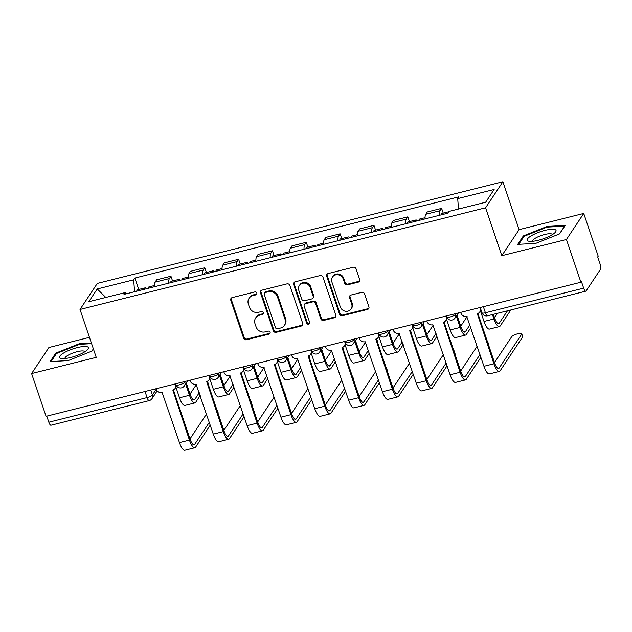 <?xml version="1.0" encoding="UTF-8"?>
<svg xmlns="http://www.w3.org/2000/svg" width="632" height="632" viewBox="0 0 632 632"><rect width="100%" height="100%" fill="white"/><g stroke="black" fill="none" stroke-linecap="round" stroke-linejoin="round"><path stroke-width="0.95" d="M256.805 293.035A1.612 1.485 -146.4 0 0 254.815 291.929L232.197 297.601A2.299 2.117 -146.4 0 0 230.783 300.247L243.628 338.199A2.299 2.117 -146.4 0 0 246.472 339.771L269.09 334.107A1.612 1.485 -146.4 0 0 270.085 332.258A1.612 1.485 -146.4 0 0 268.094 331.152L265.163 331.887A7.355 6.778 -146.4 0 1 256.071 326.847L254.996 323.687A7.355 6.778 -146.4 0 1 255.683 317.904A7.355 6.778 -146.4 0 1 259.523 315.226L262.454 314.491A1.612 1.485 -146.4 0 0 263.441 312.643A1.612 1.485 -146.4 0 0 261.458 311.544L258.528 312.279A7.355 6.778 -146.4 0 1 249.435 307.239L248.36 304.071A7.355 6.778 -146.4 0 1 249.048 298.296A7.355 6.778 -146.4 0 1 252.887 295.618L255.818 294.883A1.612 1.485 -146.4 0 0 256.805 293.035M358.257 282.133A2.299 2.117 -146.4 0 0 359.671 279.486L356.069 268.837A2.299 2.117 -146.4 0 0 353.225 267.265L328.103 273.561A2.299 2.117 -146.4 0 0 326.689 276.2L339.534 314.159A2.299 2.117 -146.4 0 0 342.378 315.731L367.5 309.435A2.299 2.117 -146.4 0 0 368.914 306.797L364.561 293.927A2.299 2.117 -146.4 0 0 361.717 292.355L350.965 295.049A2.299 2.117 -146.4 0 0 349.551 297.696L351.708 304.071A6.154 5.664 -146.4 0 1 351.139 308.906A6.154 5.664 -146.4 0 1 345.341 311.213A6.154 5.664 -146.4 0 1 340.324 306.931L331.863 281.943A6.154 5.664 -146.4 0 1 332.432 277.108A6.154 5.664 -146.4 0 1 338.231 274.794A6.154 5.664 -146.4 0 1 343.255 279.083L344.661 283.247A2.299 2.117 -146.4 0 0 347.505 284.827L358.257 282.133L358.763 281.366A2.299 2.117 -146.4 0 0 359.663 280.885M485.589 207.786L501.8 255.691L566.438 239.488L580.903 282.235L46.073 416.306L31.6 373.559L96.23 357.357L80.019 309.451L485.589 207.786L502.89 181.74L97.312 283.413L80.019 309.451M289.859 285.435A2.299 2.117 -146.4 0 0 287.015 283.863L261.893 290.159A2.299 2.117 -146.4 0 0 260.479 292.798L273.324 330.757A2.299 2.117 -146.4 0 0 276.168 332.329L301.29 326.033A2.299 2.117 -146.4 0 0 302.704 323.394L289.859 285.435M295.002 281.856L320.116 275.56A2.299 2.117 -146.4 0 1 322.96 277.14L335.813 315.092A2.299 2.117 -146.4 0 1 334.391 317.738L323.647 320.432A2.299 2.117 -146.4 0 1 320.803 318.852L315.589 303.463A2.299 2.117 -146.4 0 0 312.745 301.883L305.619 303.676A2.299 2.117 -146.4 0 0 304.197 306.315L309.625 322.344A1.612 1.485 -146.4 0 1 307.958 324.208A1.612 1.485 -146.4 0 1 306.646 323.086L293.588 284.503A2.299 2.117 -146.4 0 1 295.002 281.856M566.438 239.488L583.731 213.45L598.204 256.197L597.698 256.955L599.958 263.615A4.685 1.398 75.9 0 1 600.4 269.43L586.125 290.918A4.685 1.398 75.9 0 1 585.809 291.162L487.564 315.795A4.685 1.398 -104.1 0 1 485.416 312.769L583.66 288.137A4.685 1.398 75.9 0 0 585.809 291.162M89.46 337.354L48.901 347.521L31.6 373.559M583.731 213.45L519.101 229.645L502.89 181.74M580.903 282.235L581.408 281.477L583.66 288.137M145.02 391.508L147.074 397.583A4.685 1.398 -104.1 0 0 149.223 400.609L50.979 425.233A4.685 1.398 -104.1 0 1 48.83 422.208L147.074 397.583A4.685 1.169 -18.7 0 0 152.423 394.976L156.294 389.154M46.768 416.132L48.83 422.208M168.705 283.168A10.776 3.215 -104.1 0 1 169.416 278.538L155.101 282.133A10.776 3.215 75.9 0 0 154.39 286.754M155.101 282.133L156.633 279.818L170.948 276.224L172.56 280.987M169.416 278.538L170.948 276.224M206.395 272.503L204.784 267.747L190.469 271.333L188.929 273.648A10.776 3.215 75.9 0 0 188.225 278.278M202.54 274.691A10.776 3.215 -104.1 0 1 203.243 270.062L204.784 267.747M240.231 264.026L238.62 259.262L224.305 262.849L222.764 265.163A10.776 3.215 75.9 0 0 222.061 269.793M236.376 266.206A10.776 3.215 -104.1 0 1 237.079 261.577L238.62 259.262M274.059 255.541L272.455 250.786L258.14 254.372L256.6 256.687A10.776 3.215 75.9 0 0 255.897 261.316M270.204 257.722A10.776 3.215 -104.1 0 1 270.915 253.1L272.455 250.786M307.895 247.057L306.283 242.301L291.968 245.888L290.436 248.202A10.776 3.215 75.9 0 0 289.725 252.832M304.039 249.245A10.776 3.215 -104.1 0 1 304.75 244.616L306.283 242.301M341.73 238.58L340.119 233.816L325.804 237.411L324.263 239.726A10.776 3.215 75.9 0 0 323.56 244.347M337.875 240.76A10.776 3.215 -104.1 0 1 338.578 236.139L340.119 233.816M375.566 230.095L373.954 225.34L359.64 228.926L358.099 231.241A10.776 3.215 75.9 0 0 357.396 235.87M371.711 232.284A10.776 3.215 -104.1 0 1 372.414 227.654L373.954 225.34M409.402 221.619L407.79 216.855L393.475 220.442L391.935 222.764A10.776 3.215 75.9 0 0 391.232 227.386M405.547 223.799A10.776 3.215 -104.1 0 1 406.25 219.17L407.79 216.855M443.229 213.134L441.618 208.378L427.303 211.965L425.771 214.28A10.776 3.215 75.9 0 0 425.059 218.909M439.374 215.315A10.776 3.215 -104.1 0 1 440.085 210.693L441.618 208.378M126.281 293.801L125.207 292.584L88.764 301.725L97.241 288.966L133.676 279.834L134.584 291.723M458.5 209.034L457.702 198.606L458.887 196.821L134.861 278.048L133.676 279.834M457.702 198.606L494.137 189.474L485.66 202.232L449.226 211.365L448.041 213.15L124.014 294.37L125.207 292.584M91.364 342.986L79.49 343.65L55.75 353.13L50.126 361.591L68.248 360.572L91.988 351.092L93.394 348.975M501.8 255.691L519.101 229.645M565.206 225.419L547.091 226.438L523.351 235.91L517.726 244.371L535.849 243.352L559.589 233.88L565.206 225.419M138.724 289.464L134.861 278.048M97.241 288.966L105.82 297.443M79.719 344.329L79.49 343.65M56.074 354.102L55.75 353.13M547.32 227.109L547.091 226.438M523.675 236.882L523.351 235.91M256.845 293.872A1.612 1.485 -146.4 0 1 256.323 294.125L253.393 294.86A7.355 6.778 -146.4 0 0 249.545 297.538L249.048 298.296M255.683 317.904L256.189 317.146A7.355 6.778 -146.4 0 1 260.029 314.467L262.959 313.733A1.612 1.485 -146.4 0 0 263.481 313.488M231.296 298.091A2.299 2.117 -146.4 0 0 231.288 299.481L244.134 337.441A2.299 2.117 -146.4 0 0 246.978 339.013L269.595 333.348A1.612 1.485 -146.4 0 0 270.117 333.096M260.992 290.641A2.299 2.117 -146.4 0 0 260.984 292.039L273.83 329.999A2.299 2.117 -146.4 0 0 276.674 331.571L301.796 325.275A2.299 2.117 -146.4 0 0 302.696 324.785M265.235 292.521A1.612 1.485 -146.4 0 0 264.247 294.37L275.52 327.692A1.612 1.485 -146.4 0 0 277.511 328.79L280.6 328.016A7.355 6.778 -146.4 0 0 284.447 325.338A7.355 6.778 -146.4 0 0 285.127 319.563L277.416 296.787A7.355 6.778 -146.4 0 0 268.323 291.747L265.235 292.521L265.74 291.763A1.612 1.485 -146.4 0 0 264.903 292.347L264.397 293.106M284.447 325.338L284.945 324.579A7.355 6.778 -146.4 0 0 285.632 318.805L285.127 319.563M265.74 291.763L268.829 290.989A7.355 6.778 -146.4 0 1 277.922 296.029L285.632 318.805M304.419 304.513L304.916 303.755A2.299 2.117 -146.4 0 1 306.117 302.918L313.251 301.124A2.299 2.117 -146.4 0 1 316.095 302.704L321.309 318.094A2.299 2.117 -146.4 0 0 324.145 319.673L334.897 316.972A2.299 2.117 -146.4 0 0 335.805 316.49M294.093 282.346A2.299 2.117 -146.4 0 0 294.085 283.744L307.152 322.328A1.612 1.485 -146.4 0 0 309.664 323.181M310.186 287.489A6.154 5.664 -146.4 0 0 305.169 283.199A6.154 5.664 -146.4 0 0 299.363 285.514A6.154 5.664 -146.4 0 0 298.794 290.341L301.772 299.149A2.299 2.117 -146.4 0 0 304.616 300.721L311.75 298.936A2.299 2.117 -146.4 0 0 313.164 296.29L310.186 287.489L310.691 286.731A6.154 5.664 -146.4 0 0 305.667 282.441A6.154 5.664 -146.4 0 0 299.868 284.755L299.363 285.514M312.951 298.099L313.456 297.34A2.299 2.117 -146.4 0 0 313.67 295.531L313.164 296.29M310.691 286.731L313.67 295.531M332.432 277.108L332.938 276.35A6.154 5.664 -146.4 0 1 338.736 274.035A6.154 5.664 -146.4 0 1 343.753 278.325L345.167 282.488A2.299 2.117 -146.4 0 0 348.011 284.068L358.763 281.366M351.139 308.906L351.645 308.147A6.154 5.664 -146.4 0 0 352.214 303.313L351.708 304.071M350.065 295.539A2.299 2.117 -146.4 0 0 350.057 296.937L352.214 303.313M327.194 274.043A2.299 2.117 -146.4 0 0 327.194 275.441L340.04 313.401A2.299 2.117 -146.4 0 0 342.884 314.973L368.006 308.677A2.299 2.117 -146.4 0 0 368.906 308.187M207.454 381.207L208.141 383.261A5.388 1.351 161.3 0 1 208.031 383.727M148.236 288.303A5.854 1.746 -104.1 0 1 148.962 286.896L154.374 285.546M175.933 387.25L179.504 397.789A11.826 3.523 75.9 0 0 184.923 405.428L194.901 402.924A11.826 3.523 75.9 0 0 195.699 402.3L200.21 395.514M185.642 383.956L189.482 395.284A11.826 3.523 75.9 0 0 194.901 402.924M144.546 289.227A5.854 1.746 -104.1 0 1 145.281 287.821A5.854 1.746 -104.1 0 1 146.585 288.713M136.741 291.186A5.854 1.746 -104.1 0 1 137.468 289.78L145.281 287.821M199.262 392.717L194.751 399.511A8.785 2.615 -104.1 0 1 194.158 399.969A8.785 2.615 -104.1 0 1 190.137 394.297L186.298 382.968M196.457 384.422L190.058 394.06M217.124 410.587A5.388 1.351 -18.7 0 0 217.234 410.113L218.182 412.909A5.388 1.351 161.3 0 1 218.072 413.375M156.144 388.72L156.388 389.438A4.685 4.313 -146.4 0 0 162.179 392.646L179.449 442.613A11.826 3.523 75.9 0 0 184.876 450.261L194.846 447.756A11.826 3.523 75.9 0 0 195.644 447.132L210.243 425.154M176.518 385.804A4.685 4.313 33.6 0 1 175.909 387.29L175.254 388.277A4.685 4.313 -146.4 0 0 175.688 384.596L175.87 384.327M209.295 422.366L194.703 444.336A8.785 2.615 -104.1 0 1 194.111 444.802A8.785 2.615 -104.1 0 1 190.082 439.129L173.381 389.794M175.254 388.277A4.685 4.313 -146.4 0 1 172.812 389.983L189.426 440.117A11.826 3.523 75.9 0 0 194.846 447.756M175.451 383.877L175.688 384.596M206.49 414.071L190.003 438.892M241.282 372.73L241.977 374.776A5.388 1.351 161.3 0 1 241.866 375.25M182.063 279.818A5.854 1.746 -104.1 0 1 182.798 278.42L188.21 277.061M209.769 378.773L213.34 389.304A11.826 3.523 75.9 0 0 218.759 396.943L228.737 394.447A11.826 3.523 75.9 0 0 229.535 393.823L234.045 387.029M219.478 375.471L223.309 386.808A11.826 3.523 75.9 0 0 228.737 394.447M178.382 280.742A5.854 1.746 -104.1 0 1 179.109 279.344A5.854 1.746 -104.1 0 1 180.42 280.237M170.569 282.702A5.854 1.746 -104.1 0 1 171.304 281.303L179.109 279.344M233.097 384.232L228.587 391.026A8.785 2.615 -104.1 0 1 227.994 391.492A8.785 2.615 -104.1 0 1 223.965 385.82L220.133 374.484M230.293 375.945L223.886 385.583M275.118 364.245L275.813 366.299A5.388 1.351 161.3 0 1 275.702 366.765M215.899 271.341A5.854 1.746 -104.1 0 1 216.634 269.935L222.045 268.584M243.604 370.289L247.167 380.827A11.826 3.523 75.9 0 0 252.595 388.467L262.572 385.962A11.826 3.523 75.9 0 0 263.362 385.338L267.873 378.544M253.314 366.995L257.145 378.323A11.826 3.523 75.9 0 0 262.572 385.962M212.21 272.266A5.854 1.746 -104.1 0 1 212.945 270.859A5.854 1.746 -104.1 0 1 214.256 271.752M204.405 274.217A5.854 1.746 -104.1 0 1 205.139 272.819L212.945 270.859M266.933 375.756L262.422 382.542A8.785 2.615 -104.1 0 1 261.83 383.008A8.785 2.615 -104.1 0 1 257.801 377.336L253.969 366.007M264.121 367.461L257.722 377.099M60.166 358.067A15.223 3.808 -18.7 0 0 61.66 358.518A15.223 3.808 -18.7 0 0 75.232 356.148A15.223 3.808 -18.7 0 0 87.453 349.788A15.223 3.808 -18.7 0 0 87.864 347.015A15.223 3.808 -18.7 0 0 69.804 350.033A15.223 3.808 -18.7 0 0 60.166 358.067M84.767 351.834A10.42 2.607 -18.7 0 0 84.743 351.74A10.42 2.607 -18.7 0 0 84.356 351.297A10.42 2.607 -18.7 0 0 73.004 352.98A10.42 2.607 -18.7 0 0 65.001 358.423A10.42 2.607 -18.7 0 0 65.033 358.51M51.137 361.528L56.453 353.525L79.458 344.345L91.593 343.666M93.354 348.864L91.838 351.155M527.767 240.855A15.223 3.808 -18.7 0 0 529.261 241.305A15.223 3.808 -18.7 0 0 542.833 238.935A15.223 3.808 -18.7 0 0 555.054 232.576A15.223 3.808 -18.7 0 0 555.465 229.795A15.223 3.808 -18.7 0 0 537.405 232.821A15.223 3.808 -18.7 0 0 527.767 240.855M552.368 234.614A10.42 2.607 -18.7 0 0 552.344 234.527A10.42 2.607 -18.7 0 0 551.957 234.085A10.42 2.607 -18.7 0 0 540.605 235.76A10.42 2.607 -18.7 0 0 532.602 241.211A10.42 2.607 -18.7 0 0 532.634 241.298M518.738 244.315L524.054 236.313L547.059 227.125L564.613 226.145L559.438 233.943M250.959 402.102A5.388 1.351 -18.7 0 0 251.07 401.636L252.01 404.425A5.388 1.351 161.3 0 1 251.899 404.899M189.979 380.235L190.224 380.954A4.685 4.313 -146.4 0 0 196.015 384.161L213.284 434.137A11.826 3.523 75.9 0 0 218.704 441.776L228.681 439.272A11.826 3.523 75.9 0 0 229.479 438.648L244.078 416.678M210.345 377.32A4.685 4.313 33.6 0 1 209.745 378.805L209.089 379.793A4.685 4.313 -146.4 0 0 209.524 376.119L209.706 375.843M243.13 413.881L228.531 435.859A8.785 2.615 -104.1 0 1 227.939 436.325A8.785 2.615 -104.1 0 1 223.918 430.645L207.217 381.309M209.089 379.793A4.685 4.313 -146.4 0 1 206.64 381.499L223.262 431.632A11.826 3.523 75.9 0 0 228.681 439.272M209.279 375.392L209.524 376.119M240.326 405.594L223.839 430.416M284.795 393.618A5.388 1.351 -18.7 0 0 284.898 393.151L285.846 395.94A5.388 1.351 161.3 0 1 285.735 396.414M223.815 371.75L224.06 372.469A4.685 4.313 -146.4 0 0 229.851 375.685L247.12 425.652A11.826 3.523 75.9 0 0 252.539 433.291L262.517 430.795A11.826 3.523 75.9 0 0 263.315 430.171L277.914 408.193M244.181 368.843A4.685 4.313 33.6 0 1 243.581 370.328L242.925 371.316A4.685 4.313 -146.4 0 0 243.36 367.634L243.541 367.366M276.966 405.404L262.367 427.374A8.785 2.615 -104.1 0 1 261.774 427.84A8.785 2.615 -104.1 0 1 257.745 422.168L241.053 372.833M242.925 371.316A4.685 4.313 -146.4 0 1 240.476 373.014L257.09 423.156A11.826 3.523 75.9 0 0 262.517 430.795M243.115 366.916L243.36 367.634M274.162 397.109L257.666 421.931M308.953 355.769L309.648 357.815A5.388 1.351 161.3 0 1 309.538 358.289M249.735 262.857A5.854 1.746 -104.1 0 1 250.47 261.458L255.873 260.1M277.44 361.812L281.003 372.343A11.826 3.523 75.9 0 0 286.43 379.982L296.4 377.486A11.826 3.523 75.9 0 0 297.198 376.854L301.709 370.068M287.141 358.51L290.981 369.839A11.826 3.523 75.9 0 0 296.4 377.486M246.046 263.781A5.854 1.746 -104.1 0 1 246.78 262.383A5.854 1.746 -104.1 0 1 248.084 263.267M238.24 265.74A5.854 1.746 -104.1 0 1 238.975 264.334L246.78 262.383M300.769 367.271L296.25 374.065A8.785 2.615 -104.1 0 1 295.665 374.531A8.785 2.615 -104.1 0 1 291.636 368.851L287.797 357.522M297.956 358.984L291.557 368.622M342.789 347.284L343.476 349.338A5.388 1.351 161.3 0 1 343.373 349.804M283.57 254.372A5.854 1.746 -104.1 0 1 284.297 252.974L289.709 251.615M311.268 353.328L314.839 363.858A11.826 3.523 75.9 0 0 320.258 371.505L330.236 369.001A11.826 3.523 75.9 0 0 331.034 368.377L335.545 361.583M320.977 350.033L324.816 361.362A11.826 3.523 75.9 0 0 330.236 369.001M279.881 255.296A5.854 1.746 -104.1 0 1 280.616 253.898A5.854 1.746 -104.1 0 1 281.919 254.791M272.076 257.256A5.854 1.746 -104.1 0 1 272.803 255.857L280.616 253.898M334.597 358.794L330.086 365.58A8.785 2.615 -104.1 0 1 329.493 366.047A8.785 2.615 -104.1 0 1 325.472 360.374L321.633 349.046M331.792 350.499L325.393 360.137M376.617 338.799L377.312 340.853A5.388 1.351 161.3 0 1 377.201 341.327M317.398 245.895A5.854 1.746 -104.1 0 1 318.133 244.497L323.545 243.138M345.104 344.843L348.674 355.382A11.826 3.523 75.9 0 0 354.094 363.021L364.072 360.517A11.826 3.523 75.9 0 0 364.869 359.892L369.38 353.106M354.813 341.549L358.644 352.877A11.826 3.523 75.9 0 0 364.072 360.517M313.717 246.82A5.854 1.746 -104.1 0 1 314.444 245.421A5.854 1.746 -104.1 0 1 315.755 246.306M305.904 248.779A5.854 1.746 -104.1 0 1 306.639 247.373L314.444 245.421M368.432 350.31L363.921 357.104A8.785 2.615 -104.1 0 1 363.329 357.562A8.785 2.615 -104.1 0 1 359.3 351.89L355.468 340.561M365.628 342.023L359.221 351.653M318.623 385.141A5.388 1.351 -18.7 0 0 318.733 384.667L319.681 387.463A5.388 1.351 161.3 0 1 319.571 387.93M257.651 363.274L257.888 363.993A4.685 4.313 -146.4 0 0 263.686 367.2L280.948 417.175A11.826 3.523 75.9 0 0 286.375 424.815L296.353 422.31A11.826 3.523 75.9 0 0 297.143 421.686L311.742 399.708M278.017 360.358A4.685 4.313 33.6 0 1 277.416 361.844L276.761 362.831A4.685 4.313 -146.4 0 0 277.195 359.15L277.377 358.881M310.802 396.92L296.203 418.898A8.785 2.615 -104.1 0 1 295.61 419.356A8.785 2.615 -104.1 0 1 291.581 413.683L274.88 364.348M276.761 362.831A4.685 4.313 -146.4 0 1 274.312 364.538L290.925 414.671A11.826 3.523 75.9 0 0 296.353 422.31M276.95 358.431L277.195 359.15M307.989 388.625L291.502 413.447M352.459 376.656A5.388 1.351 -18.7 0 0 352.569 376.19L353.517 378.979A5.388 1.351 161.3 0 1 353.407 379.453M291.478 354.789L291.723 355.508A4.685 4.313 -146.4 0 0 297.514 358.723L314.783 408.691A11.826 3.523 75.9 0 0 320.211 416.33L330.18 413.834A11.826 3.523 75.9 0 0 330.978 413.202L345.578 391.232M311.853 351.874A4.685 4.313 33.6 0 1 311.244 353.367L310.589 354.355A4.685 4.313 -146.4 0 0 311.031 350.673L311.205 350.405M344.63 388.435L330.038 410.413A8.785 2.615 -104.1 0 1 329.446 410.879A8.785 2.615 -104.1 0 1 325.417 405.207L308.716 355.871M310.589 354.355A4.685 4.313 -146.4 0 1 308.147 356.053L324.761 406.194A11.826 3.523 75.9 0 0 330.18 413.834M310.786 349.954L311.031 350.673M341.825 380.148L325.338 404.97M386.294 368.18A5.388 1.351 -18.7 0 0 386.405 367.706L387.345 370.502A5.388 1.351 161.3 0 1 387.234 370.968M325.314 346.312L325.559 347.031A4.685 4.313 -146.4 0 0 331.35 350.239L348.619 400.214A11.826 3.523 75.9 0 0 354.038 407.853L364.016 405.349A11.826 3.523 75.9 0 0 364.814 404.725L379.413 382.747M345.68 343.397A4.685 4.313 33.6 0 1 345.08 344.882L344.424 345.87A4.685 4.313 -146.4 0 0 344.859 342.188L345.04 341.92M378.465 379.958L363.866 401.928A8.785 2.615 -104.1 0 1 363.282 402.394A8.785 2.615 -104.1 0 1 359.252 396.722L342.552 347.387M344.424 345.87A4.685 4.313 -146.4 0 1 341.975 347.576L358.597 397.71A11.826 3.523 75.9 0 0 364.016 405.349M344.614 341.47L344.859 342.188M375.661 371.663L359.173 396.485M410.452 330.323L411.148 332.369A5.388 1.351 161.3 0 1 411.037 332.843M351.234 237.411A5.854 1.746 -104.1 0 1 351.969 236.013L357.38 234.654M379.516 334.913A4.685 4.313 33.6 0 1 378.916 336.398L382.502 346.897A11.826 3.523 75.9 0 0 387.93 354.536L397.907 352.04A11.826 3.523 75.9 0 0 398.697 351.416L403.208 344.622M388.648 333.064L392.48 344.401A11.826 3.523 75.9 0 0 397.907 352.04M347.553 238.335A5.854 1.746 -104.1 0 1 348.279 236.937A5.854 1.746 -104.1 0 1 349.591 237.83M339.74 240.294A5.854 1.746 -104.1 0 1 340.474 238.896L348.279 236.937M402.268 341.833L397.757 348.619A8.785 2.615 -104.1 0 1 397.165 349.085A8.785 2.615 -104.1 0 1 393.136 343.413L389.304 332.084M399.464 333.538L393.057 343.176M420.13 359.695A5.388 1.351 -18.7 0 0 420.241 359.229L421.181 362.018A5.388 1.351 161.3 0 1 421.07 362.492M359.15 337.828L359.395 338.547A4.685 4.313 -146.4 0 0 365.185 341.754L382.455 391.729A11.826 3.523 75.9 0 0 387.874 399.369L397.852 396.872A11.826 3.523 75.9 0 0 398.65 396.24L413.249 374.27M412.301 371.474L397.702 393.452A8.785 2.615 -104.1 0 1 397.109 393.918A8.785 2.615 -104.1 0 1 393.08 388.238L376.388 338.902M378.45 332.985L378.694 333.712A4.685 4.313 -146.4 0 1 375.811 339.092L392.425 389.225A11.826 3.523 75.9 0 0 397.852 396.872M409.497 363.187L393.001 388.009M444.288 321.838L444.983 323.892A5.388 1.351 161.3 0 1 444.873 324.358M385.07 228.934A5.854 1.746 -104.1 0 1 385.804 227.528L391.208 226.177M412.775 327.882L416.338 338.42A11.826 3.523 75.9 0 0 421.765 346.06L431.735 343.555A11.826 3.523 75.9 0 0 432.533 342.931L437.044 336.137M422.484 324.587L426.316 335.916A11.826 3.523 75.9 0 0 431.735 343.555M381.38 229.858A5.854 1.746 -104.1 0 1 382.115 228.452A5.854 1.746 -104.1 0 1 383.419 229.345M373.575 231.81A5.854 1.746 -104.1 0 1 374.31 230.411L382.115 228.452M436.104 333.348L431.593 340.135A8.785 2.615 -104.1 0 1 431 340.601A8.785 2.615 -104.1 0 1 426.971 334.928L423.14 323.6M433.291 325.053L426.892 334.691M453.958 351.21A5.388 1.351 -18.7 0 0 454.068 350.744L455.016 353.541A5.388 1.351 161.3 0 1 454.906 354.007M392.986 329.343L393.223 330.07A4.685 4.313 -146.4 0 0 399.021 333.277L416.283 383.245A11.826 3.523 75.9 0 0 421.71 390.884L431.688 388.388A11.826 3.523 75.9 0 0 432.478 387.764L447.077 365.786M413.352 326.436A4.685 4.313 33.6 0 1 412.751 327.921L412.096 328.909A4.685 4.313 -146.4 0 0 412.53 325.227L412.712 324.959M446.137 362.997L431.538 384.967A8.785 2.615 -104.1 0 1 430.945 385.433A8.785 2.615 -104.1 0 1 426.916 379.761L410.215 330.425M412.096 328.909A4.685 4.313 -146.4 0 1 409.647 330.615L426.26 380.748A11.826 3.523 75.9 0 0 431.688 388.388M412.285 324.508L412.53 325.227M443.324 354.702L426.837 379.524M478.124 313.361L478.819 315.408A5.388 1.351 161.3 0 1 478.708 315.882M418.905 220.45A5.854 1.746 -104.1 0 1 419.632 219.051L425.044 217.692M446.611 319.405L450.174 329.936A11.826 3.523 75.9 0 0 455.593 337.575L465.571 335.079A11.826 3.523 75.9 0 0 466.369 334.447L470.88 327.66M456.312 316.103L460.151 327.439A11.826 3.523 75.9 0 0 465.571 335.079M415.216 221.374A5.854 1.746 -104.1 0 1 415.951 219.976A5.854 1.746 -104.1 0 1 417.254 220.86M407.411 223.333A5.854 1.746 -104.1 0 1 408.138 221.935L415.951 219.976M469.932 324.864L465.421 331.658A8.785 2.615 -104.1 0 1 464.836 332.124A8.785 2.615 -104.1 0 1 460.807 326.452L456.968 315.115M467.127 316.577L460.728 326.215M487.793 342.734A5.388 1.351 -18.7 0 0 487.904 342.26L488.852 345.056A5.388 1.351 161.3 0 1 488.741 345.522M426.813 320.866L427.058 321.585A4.685 4.313 -146.4 0 0 432.849 324.793L450.118 374.768A11.826 3.523 75.9 0 0 455.546 382.407L465.523 379.903A11.826 3.523 75.9 0 0 466.313 379.279L480.913 357.309M447.187 317.951A4.685 4.313 33.6 0 1 446.579 319.437L445.923 320.424A4.685 4.313 -146.4 0 0 446.366 316.743L446.54 316.474M479.972 354.512L465.373 376.49A8.785 2.615 -104.1 0 1 464.781 376.949A8.785 2.615 -104.1 0 1 460.752 371.276L444.051 321.941M445.923 320.424A4.685 4.313 -146.4 0 1 443.482 322.13L460.096 372.264A11.826 3.523 75.9 0 0 465.523 379.903M446.121 316.024L446.366 316.743M477.16 346.218L460.673 371.039M480.438 310.92L484.009 321.451A11.826 3.523 75.9 0 0 489.429 329.098L499.406 326.594A11.826 3.523 75.9 0 0 500.204 325.97L510.838 309.957M492.494 314.554L493.979 318.955A11.826 3.523 75.9 0 0 499.406 326.594M441.239 214.848A5.854 1.746 -104.1 0 1 441.973 213.45L449.012 211.688M507.48 310.802L499.256 323.173A8.785 2.615 -104.1 0 1 498.664 323.639A8.785 2.615 -104.1 0 1 494.635 317.967L493.41 314.325M497.502 313.298L494.556 317.73M521.74 333.783L522.68 336.572A5.388 1.351 161.3 0 1 522.569 337.053L521.621 334.257A5.388 1.351 -18.7 0 0 521.74 333.783A5.388 1.351 -18.7 0 0 517 333.98A5.388 1.351 -18.7 0 0 511.644 336.761L494.508 362.563M460.649 312.382L460.894 313.101A4.685 4.313 -146.4 0 0 466.685 316.316L483.954 366.284A11.826 3.523 75.9 0 0 489.373 373.923L499.351 371.426A11.826 3.523 75.9 0 0 500.149 370.802L522.569 337.053M480.96 309.727A4.685 4.313 33.6 0 1 480.415 310.96L479.759 311.947A4.685 4.313 -146.4 0 0 480.194 308.266L480.375 307.997M521.621 334.257L499.201 368.006A8.785 2.615 -104.1 0 1 498.616 368.472A8.785 2.615 -104.1 0 1 494.587 362.8L477.887 313.464M479.759 311.947A4.685 4.313 -146.4 0 1 477.31 313.646L493.932 363.787A11.826 3.523 75.9 0 0 499.351 371.426M479.949 307.547L480.194 308.266M150.764 390.062L152.423 394.976A4.685 4.313 -146.4 0 1 151.988 398.658L157.163 390.86M406.25 219.17L391.935 222.764M372.414 227.654L358.099 231.241M338.578 236.139L324.263 239.726M304.75 244.616L290.436 248.202M270.915 253.1L256.6 256.687M237.079 261.577L222.764 265.163M203.243 270.062L188.929 273.648M440.085 210.693L425.771 214.28M455.269 313.733L455.474 314.349L456.004 313.551M421.433 322.217L421.639 322.826L422.168 322.028M387.598 330.694L387.803 331.31L388.332 330.512M353.762 339.179L353.975 339.787L354.505 338.989M319.934 347.655L320.14 348.272L320.669 347.474M286.099 356.14L286.304 356.756L286.833 355.958M252.263 364.625L252.468 365.233L252.998 364.435M218.427 373.101L218.64 373.717L219.17 372.92M184.591 381.586L184.805 382.194L185.334 381.396M175.696 383.814L176.028 384.785A4.685 1.169 -18.7 0 0 180.144 384.612A4.685 1.169 -18.7 0 0 184.805 382.194A4.685 4.313 33.6 0 1 184.37 385.875L187.744 380.796M209.532 375.329L209.863 376.309A4.685 1.169 -18.7 0 0 213.979 376.135A4.685 1.169 -18.7 0 0 218.64 373.717A4.685 4.313 33.6 0 1 218.198 377.399L221.579 372.311M243.367 366.852L243.691 367.824A4.685 1.169 -18.7 0 0 247.815 367.65A4.685 1.169 -18.7 0 0 252.468 365.233A4.685 4.313 33.6 0 1 252.034 368.914L255.415 363.835M277.203 358.368L277.527 359.339A4.685 1.169 -18.7 0 0 281.643 359.173A4.685 1.169 -18.7 0 0 286.304 356.756A4.685 4.313 33.6 0 1 285.869 360.43L289.243 355.35M311.031 349.891L311.363 350.863A4.685 1.169 -18.7 0 0 315.479 350.689A4.685 1.169 -18.7 0 0 320.14 348.272A4.685 4.313 33.6 0 1 319.705 351.953L323.078 346.873M344.867 341.406L345.198 342.378A4.685 1.169 -18.7 0 0 349.314 342.212A4.685 1.169 -18.7 0 0 353.975 339.787A4.685 4.313 33.6 0 1 353.533 343.468L356.914 338.389M378.702 332.93L379.034 333.901A4.685 1.169 -18.7 0 0 383.15 333.728A4.685 1.169 -18.7 0 0 387.803 331.31A4.685 4.313 33.6 0 1 387.369 334.992L390.75 329.904M412.538 324.445L412.862 325.417A4.685 1.169 -18.7 0 0 416.978 325.243A4.685 1.169 -18.7 0 0 421.639 322.826A4.685 4.313 33.6 0 1 421.204 326.507L424.578 321.427M446.366 315.961L446.698 316.932A4.685 1.169 -18.7 0 0 450.813 316.766A4.685 1.169 -18.7 0 0 455.474 314.349A4.685 4.313 33.6 0 1 455.04 318.022L458.413 312.943M483.362 306.694L485.416 312.769A4.685 1.169 -18.7 0 1 481.987 312.753A4.685 4.685 0 0 0 487.564 315.795M253.393 294.86L252.887 295.618M262.959 313.733L262.454 314.491M260.029 314.467L259.523 315.226M269.595 333.348L269.09 334.107M246.978 339.013L246.472 339.771M244.134 337.441L243.628 338.199M231.288 299.481L230.783 300.247M256.323 294.125L255.818 294.883M301.796 325.275L301.29 326.033M276.674 331.571L276.168 332.329M273.83 329.999L273.324 330.757M260.984 292.039L260.479 292.798M277.922 296.029L277.416 296.787M268.829 290.989L268.323 291.747M334.897 316.972L334.391 317.738M324.145 319.673L323.647 320.432M321.309 318.094L320.803 318.852M316.095 302.704L315.589 303.463M313.251 301.124L312.745 301.883M306.117 302.918L305.619 303.676M307.152 322.328L306.646 323.086M294.085 283.744L293.588 284.503M348.011 284.068L347.505 284.827M345.167 282.488L344.661 283.247M343.753 278.325L343.255 279.083M350.057 296.937L349.551 297.696M368.006 308.677L367.5 309.435M342.884 314.973L342.378 315.731M340.04 313.401L339.534 314.159M327.194 275.441L326.689 276.2M179.504 397.789L189.482 395.284M193.424 399.843L194.751 399.511M189.426 440.117L179.449 442.613M194.703 444.336L193.368 444.675M213.34 389.304L223.309 386.808M227.251 391.358L228.587 391.026M247.167 380.827L257.145 378.323M261.087 382.881L262.422 382.542M223.262 431.632L213.284 434.137M228.531 435.859L227.204 436.191M257.09 423.156L247.12 425.652M262.367 427.374L261.04 427.706M281.003 372.343L290.981 369.839M294.923 374.397L296.25 374.065M314.839 363.858L324.816 361.362M328.758 365.912L330.086 365.58M348.674 355.382L358.644 352.877M362.594 357.435L363.921 357.104M290.925 414.671L280.948 417.175M296.203 418.898L294.868 419.229M324.761 406.194L314.783 408.691M330.038 410.413L328.703 410.745M358.597 397.71L348.619 400.214M363.866 401.928L362.539 402.268M382.502 346.897L392.48 344.401M396.422 348.951L397.757 348.619M392.425 389.225L382.455 391.729M397.702 393.452L396.375 393.783M416.338 338.42L426.316 335.916M430.258 340.474L431.593 340.135M426.26 380.748L416.283 383.245M431.538 384.967L430.202 385.299M450.174 329.936L460.151 327.439M464.093 331.99L465.421 331.658M460.096 372.264L450.118 374.768M465.373 376.49L464.038 376.822M484.009 321.451L493.979 318.955M497.929 323.513L499.256 323.173M493.932 363.787L483.954 366.284M499.201 368.006L497.874 368.338M176.028 384.785A4.685 4.685 0 0 0 184.37 385.875M209.863 376.309A4.685 4.685 0 0 0 218.198 377.399M243.691 367.824A4.685 4.685 0 0 0 252.034 368.914M277.527 359.339A4.685 4.685 0 0 0 285.869 360.43M311.363 350.863A4.685 4.685 0 0 0 319.705 351.953M345.198 342.378A4.685 4.685 0 0 0 353.533 343.468M379.034 333.901A4.685 4.685 0 0 0 387.369 334.992M412.862 325.417A4.685 4.685 0 0 0 421.204 326.507M446.698 316.932A4.685 4.685 0 0 0 455.04 318.022M480.202 307.484L481.987 312.753M149.223 400.609A4.685 4.685 0 0 0 151.988 398.658M378.26 337.385L378.916 336.398"/></g></svg>
